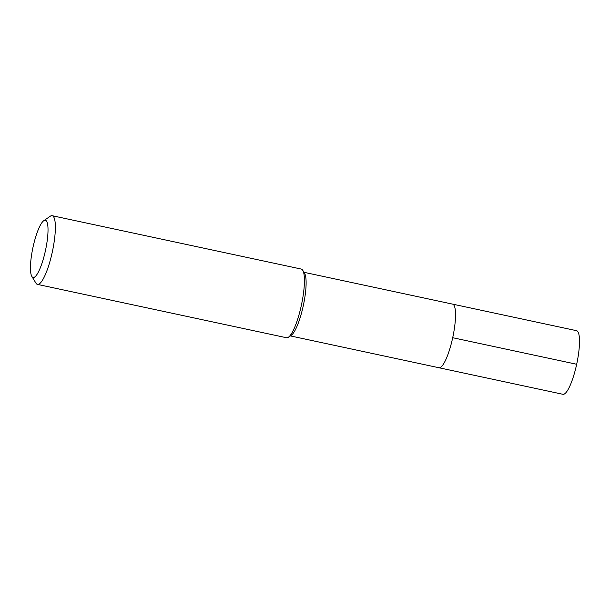 <?xml version="1.0" encoding="UTF-8"?>
<svg xmlns="http://www.w3.org/2000/svg" width="610" height="610" viewBox="0 0 610 610"><rect width="100%" height="100%" fill="white"/><g stroke="black" fill="none" stroke-linecap="round" stroke-linejoin="round"><path stroke-width="0.91" d="M562.862 394.281A32.528 7.152 -77.9 0 0 562.923 394.296A32.528 7.152 -77.9 0 0 576.702 364.124A32.528 7.152 -77.9 0 0 576.61 330.696A32.528 7.152 -77.9 0 0 576.549 330.681A32.528 7.152 -77.9 0 0 576.488 330.666M303.963 272.296L452.582 304.123A32.528 7.152 102.1 0 1 452.643 304.138A32.528 7.152 102.1 0 1 452.734 337.566A32.528 7.152 102.1 0 1 438.956 367.738A32.528 7.152 102.1 0 1 438.895 367.723A32.528 7.152 -77.9 0 0 438.956 367.738A32.528 7.152 -77.9 0 0 452.734 337.566A32.528 7.152 -77.9 0 0 452.643 304.138A32.528 7.152 -77.9 0 0 452.582 304.123A32.528 7.152 -77.9 0 0 452.521 304.115M302.751 270.299L304.573 273.28A32.528 7.152 102.1 0 1 303.345 305.427A32.528 7.152 102.1 0 1 291.29 335.256L288.416 337.223A35.121 7.724 -77.9 0 0 301.431 305.015A35.121 7.724 -77.9 0 0 302.751 270.299A35.121 7.724 -77.9 0 0 301.302 269.071A35.121 7.724 -77.9 0 0 301.233 269.056A35.121 7.724 -77.9 0 0 301.172 269.04M286.456 337.726A35.121 7.724 -77.9 0 0 286.525 337.742A35.121 7.724 -77.9 0 0 288.416 337.223M43.798 220.667L50.287 216.222A35.121 7.724 102.1 0 1 52.178 215.704A35.121 7.724 102.1 0 1 52.246 215.719A35.121 7.724 102.1 0 1 52.346 251.816A35.121 7.724 102.1 0 1 37.469 284.397A35.121 7.724 102.1 0 1 37.401 284.382A35.121 7.724 102.1 0 1 35.952 283.147L31.85 276.437A29.272 6.435 102.1 0 1 32.948 247.507A29.272 6.435 102.1 0 1 43.798 220.667A29.272 6.435 102.1 0 1 45.422 220.248A29.272 6.435 102.1 0 1 45.475 250.451A29.272 6.435 102.1 0 1 33.054 277.466A29.272 6.435 102.1 0 1 31.85 276.437M576.671 364.262L452.704 337.711M452.582 304.123L576.549 330.681M290.337 335.904L562.923 394.296M52.178 215.704L301.233 269.056M37.469 284.397L286.525 337.742"/></g></svg>
